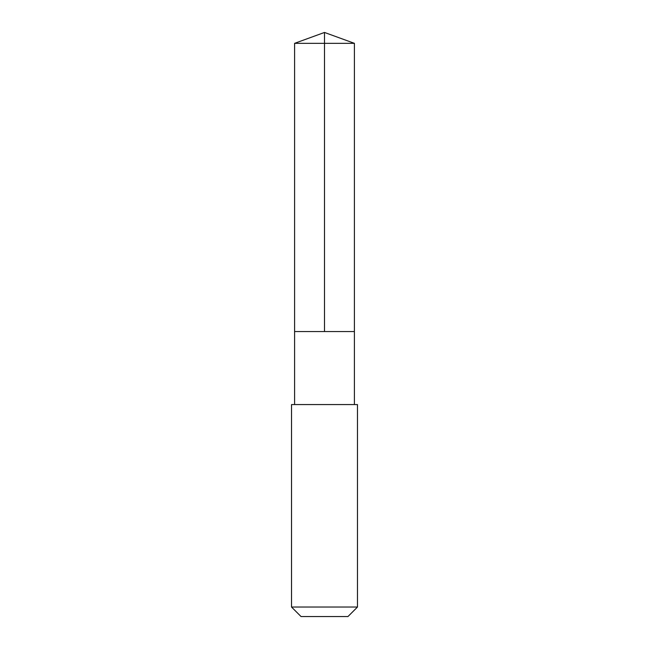 <?xml version="1.0" encoding="UTF-8"?>
<svg xmlns="http://www.w3.org/2000/svg" width="649" height="649" viewBox="0 0 649 649"><rect width="100%" height="100%" fill="white"/><g stroke="black" fill="none" stroke-linecap="round" stroke-linejoin="round"><path stroke-width="0.97" d="M294.589 331.566L354.411 331.566L354.411 43.337L294.589 43.337L294.589 331.566L354.411 331.566L354.411 404.57L294.589 404.57L294.589 331.566M353.413 404.578L291.523 404.578L291.523 607.034L357.477 607.034L357.477 404.578L353.413 404.578M357.477 607.034L347.953 616.55L301.047 616.55L291.523 607.034M294.589 43.337L324.5 32.45L324.5 331.566M324.5 32.45L354.411 43.337M294.589 404.57L291.523 404.578M354.411 404.57L357.477 404.578"/></g></svg>
